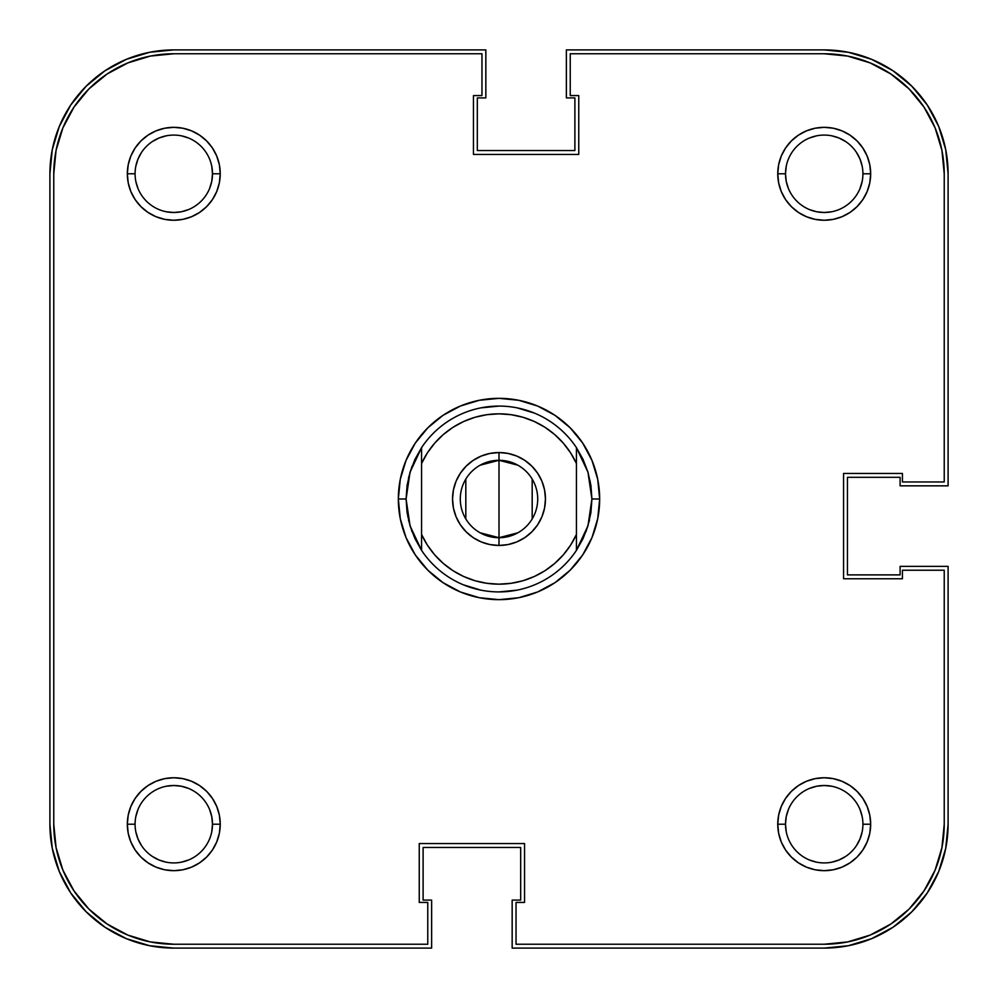 <?xml version="1.0" encoding="UTF-8"?>
<svg xmlns="http://www.w3.org/2000/svg" width="998" height="998" viewBox="0 0 998 998"><rect width="100%" height="100%" fill="white"/><g stroke="black" fill="none" stroke-linecap="round" stroke-linejoin="round"><path stroke-width="1.5" d="M809.39 209.555L816.663 211.763L824.211 212.499L831.758 211.763M859.977 188.61L862.185 181.337L859.977 188.61M862.921 173.827L870.668 173.789A46.457 46.457 0 0 1 824.211 220.246A46.457 46.457 0 0 1 777.754 173.789L785.501 173.789A38.71 38.71 0 0 0 824.211 212.499A38.71 38.71 0 0 0 862.921 173.789A38.71 38.71 0 0 1 824.211 212.499A38.71 38.71 0 0 1 785.501 173.789A38.71 38.71 0 0 1 824.211 135.079A38.71 38.71 0 0 1 862.921 173.789L862.921 173.827M862.185 166.242L859.977 158.969L862.185 166.242M845.718 141.604L839.031 138.023L831.758 135.815L839.031 138.023L845.718 141.604M816.663 135.815L809.39 138.023L816.663 135.815M786.237 166.242L785.501 173.789L777.754 173.789L778.64 182.859L781.284 191.566L785.576 199.6L791.364 206.636L798.4 212.424L806.434 216.716L815.141 219.36L824.211 220.246L833.28 219.36L841.988 216.716L850.022 212.424L857.057 206.636L862.833 199.6L867.137 191.566L869.782 182.859L870.668 173.789L869.782 164.72L867.137 156.012L862.833 147.978L857.057 140.943L850.022 135.167L841.988 130.863L833.28 128.218L824.211 127.332L815.141 128.218L806.434 130.863L798.4 135.167L791.364 140.943L785.576 147.978L781.284 156.012L778.64 164.72L777.754 173.789A46.457 46.457 0 0 1 824.211 127.332A46.457 46.457 0 0 1 870.668 173.789L862.921 173.789A38.71 38.71 0 0 0 824.211 135.079A38.71 38.71 0 0 0 785.501 173.789L786.237 181.337L788.445 188.61M135.079 173.789L135.079 173.789A38.71 38.71 0 0 0 173.789 212.499A38.71 38.71 0 0 0 212.499 173.789L220.246 173.789A46.457 46.457 0 0 1 173.789 220.246A46.457 46.457 0 0 1 127.332 173.789L135.079 173.752A38.71 38.71 0 0 1 173.789 135.079A38.71 38.71 0 0 1 212.499 173.789A38.71 38.71 0 0 1 173.789 212.499A38.71 38.71 0 0 1 135.079 173.789L127.332 173.789L128.218 182.859L130.863 191.566L135.167 199.6L140.943 206.636L147.978 212.424L156.012 216.716L164.72 219.36L173.789 220.246L182.859 219.36L191.566 216.716L199.6 212.424L206.636 206.636L212.424 199.6L216.716 191.566L219.36 182.859L220.246 173.789L219.36 164.72L216.716 156.012L212.424 147.978L206.636 140.943L199.6 135.167L191.566 130.863L182.859 128.218L173.789 127.332L164.72 128.218L156.012 130.863L147.978 135.167L140.943 140.943L135.167 147.978L130.863 156.012L128.218 164.72L127.332 173.789A46.457 46.457 0 0 1 173.789 127.332A46.457 46.457 0 0 1 220.246 173.789L212.499 173.789A38.71 38.71 0 0 0 173.789 135.079A38.71 38.71 0 0 0 135.079 173.789M135.815 181.337L138.023 188.61L135.815 181.337M166.242 211.763L173.789 212.499L181.337 211.763L188.61 209.555M209.555 188.61L211.763 181.337L212.499 173.789L211.763 166.242M188.61 138.023L181.337 135.815L188.61 138.023M166.242 135.815L158.969 138.023L166.242 135.815M141.604 152.282L138.023 158.969L135.815 166.242L138.023 158.969L141.604 152.282M135.079 824.211L135.079 824.248A38.71 38.71 0 0 0 173.789 862.921A38.71 38.71 0 0 0 212.499 824.211L220.246 824.211A46.457 46.457 0 0 1 173.789 870.668A46.457 46.457 0 0 1 127.332 824.211L135.079 824.211A38.71 38.71 0 0 1 173.789 785.501A38.71 38.71 0 0 1 212.499 824.211A38.71 38.71 0 0 1 173.789 862.921A38.71 38.71 0 0 1 135.079 824.211L127.332 824.211L128.218 833.28L130.863 841.988L135.167 850.022L140.943 857.057L147.978 862.833L156.012 867.137L164.72 869.782L173.789 870.668L182.859 869.782L191.566 867.137L199.6 862.833L206.636 857.057L212.424 850.022L216.716 841.988L219.36 833.28L220.246 824.211L219.36 815.141L216.716 806.434L212.424 798.4L206.636 791.364L199.6 785.576L191.566 781.284L182.859 778.64L173.789 777.754L164.72 778.64L156.012 781.284L147.978 785.576L140.943 791.364L135.167 798.4L130.863 806.434L128.218 815.141L127.332 824.211A46.457 46.457 0 0 1 173.789 777.754A46.457 46.457 0 0 1 220.246 824.211L212.499 824.211A38.71 38.71 0 0 0 173.789 785.501A38.71 38.71 0 0 0 135.079 824.211M135.815 831.758L138.023 839.031L135.815 831.758M152.282 856.396L158.969 859.977L166.242 862.185L158.969 859.977L152.282 856.396M181.337 862.185L188.61 859.977L181.337 862.185M211.763 831.758L212.499 824.211L211.763 816.663L209.555 809.39M188.61 788.445L181.337 786.237L173.789 785.501L166.242 786.237M138.023 809.39L135.815 816.663L138.023 809.39M809.39 859.977L816.663 862.185L809.39 859.977M831.758 862.185L839.031 859.977L831.758 862.185M856.396 845.718L859.977 839.031L862.185 831.758L859.977 839.031L856.396 845.718M862.921 824.248L870.668 824.211A46.457 46.457 0 0 1 824.211 870.668A46.457 46.457 0 0 1 777.754 824.211L785.501 824.211A38.71 38.71 0 0 0 824.211 862.921A38.71 38.71 0 0 0 862.921 824.211A38.71 38.71 0 0 1 824.211 862.921A38.71 38.71 0 0 1 785.501 824.211A38.71 38.71 0 0 1 824.211 785.501A38.71 38.71 0 0 1 862.921 824.211L862.921 824.248A38.71 38.71 0 0 0 824.211 785.501A38.71 38.71 0 0 0 785.501 824.211L777.754 824.211L778.64 833.28L781.284 841.988L785.576 850.022L791.364 857.057L798.4 862.833L806.434 867.137L815.141 869.782L824.211 870.668L833.28 869.782L841.988 867.137L850.022 862.833L857.057 857.057L862.833 850.022L867.137 841.988L869.782 833.28L870.668 824.211L869.782 815.141L867.137 806.434L862.833 798.4L857.057 791.364L850.022 785.576L841.988 781.284L833.28 778.64L824.211 777.754L815.141 778.64L806.434 781.284L798.4 785.576L791.364 791.364L785.576 798.4L781.284 806.434L778.64 815.141L777.754 824.211A46.457 46.457 0 0 1 824.211 777.754A46.457 46.457 0 0 1 870.668 824.211L862.921 824.211M862.185 816.663L859.977 809.39L862.185 816.663M831.758 786.237L824.211 785.501L816.663 786.237L809.39 788.445M788.445 809.39L786.237 816.663L785.501 824.211L786.237 831.758M49.9 824.211L49.9 173.789A123.889 123.889 0 0 1 173.789 49.9L149.625 52.283L126.384 59.331L104.965 70.783L86.19 86.19L70.783 104.965L59.331 126.384L52.283 149.625L49.9 173.789L49.9 824.211L52.283 848.375L59.331 871.616L70.783 893.035L86.19 911.81L104.965 927.217L126.384 938.669L149.625 945.717L173.789 948.1A123.889 123.889 0 0 1 49.9 824.211L52.283 848.375L59.331 871.616L70.783 893.035L86.19 911.81L104.965 927.217L126.384 938.669L149.625 945.717M173.789 948.1L431.635 948.1L431.635 900.096L423.115 900.096L423.115 847.439L520.682 847.439L423.115 847.439L423.115 900.096L431.635 900.096L431.635 948.1L173.789 948.1M520.682 900.096L520.682 847.439L520.682 900.096L512.161 900.096L520.682 900.096M824.211 948.1L512.161 948.1L512.161 900.096L512.161 948.1L824.211 948.1L848.375 945.717L871.616 938.669L893.035 927.217L911.81 911.81L927.217 893.035L938.669 871.616L945.717 848.375L948.1 824.211A123.889 123.889 0 0 1 824.211 948.1L848.375 945.717L871.616 938.669L893.035 927.217L911.81 911.81L927.217 893.035L938.669 871.616L945.717 848.375M948.1 566.365L948.1 824.211L948.1 566.365L900.096 566.365L900.096 574.885L847.439 574.885L847.439 477.318L847.439 574.885L900.096 574.885L900.096 566.365L948.1 566.365M900.096 477.318L847.439 477.318L900.096 477.318L900.096 485.839L900.096 477.318M948.1 485.839L900.096 485.839L948.1 485.839L948.1 173.789L948.1 485.839M824.211 49.9A123.889 123.889 0 0 1 948.1 173.789L945.717 149.625L938.669 126.384L927.217 104.965L911.81 86.19L893.035 70.783L871.616 59.331L848.375 52.283L824.211 49.9L566.365 49.9L824.211 49.9M566.365 49.9L566.365 97.904L574.885 97.904L574.885 150.561L477.318 150.561L574.885 150.561L574.885 97.904L566.365 97.904L566.365 49.9M477.318 97.904L477.318 150.561L477.318 97.904L485.839 97.904L477.318 97.904M485.839 49.9L485.839 97.904L485.839 49.9L173.789 49.9L485.839 49.9M948.1 173.789L945.717 149.625L938.669 126.384L927.217 104.965L911.81 86.19L893.035 70.783L871.616 59.331L848.375 52.283M173.789 49.9L149.625 52.283L126.384 59.331L104.965 70.783L86.19 86.19L70.783 104.965L59.331 126.384L52.283 149.625M406.086 499A92.914 92.914 0 0 0 406.086 499.012A92.914 92.914 0 0 1 406.086 498.988L398.339 499L406.086 499L410.041 472.179A92.914 92.914 0 0 1 410.041 472.166A92.914 92.914 0 0 0 410.041 472.179L421.568 447.64A92.914 92.914 0 0 1 576.432 447.64L587.959 472.179A92.914 92.914 0 0 1 587.959 472.179A92.914 92.914 0 0 0 587.959 472.166L591.914 499L599.661 499A100.661 100.661 0 0 1 499 599.661A100.661 100.661 0 0 1 398.339 499L400.273 518.636L405.999 537.523L415.305 554.925L427.818 570.182L443.075 582.695L460.477 592.001L479.364 597.727L499 599.661L518.636 597.727L537.523 592.001L554.925 582.695L570.182 570.182L582.695 554.925L592.001 537.523L597.727 518.636L599.661 499L597.727 479.364L592.001 460.477L582.695 443.075L570.182 427.818L554.925 415.305L537.523 405.999L518.636 400.273L499 398.339L479.364 400.273L460.477 405.999L443.075 415.305L427.818 427.818L415.305 443.075L405.999 460.477L400.273 479.364L398.339 499A100.661 100.661 0 0 1 499 398.339A100.661 100.661 0 0 1 599.661 499L591.914 499A92.914 92.914 0 0 1 591.914 499.012A92.914 92.914 0 0 0 591.914 498.988L587.959 525.821A92.914 92.914 0 0 0 587.959 525.821A92.914 92.914 0 0 1 587.959 525.834L576.432 550.36A92.914 92.914 0 0 1 421.568 550.36L410.041 525.821A92.914 92.914 0 0 0 410.041 525.834A92.914 92.914 0 0 1 410.041 525.821L406.086 499L407.072 512.56A92.914 92.914 0 0 0 407.084 512.573A92.914 92.914 0 0 1 407.072 512.548L410.041 525.821L414.906 538.521A92.914 92.914 0 0 1 414.894 538.496A92.914 92.914 0 0 0 414.919 538.533L421.568 550.36L421.568 463.521L427.394 452.867L434.679 443.162L443.274 434.579L452.992 427.319L463.658 421.505L475.036 417.264L486.887 414.694L499 413.821L511.113 414.694L522.964 417.264L534.342 421.505L545.008 427.319L554.726 434.579L563.321 443.162L570.606 452.867L576.432 463.521L576.432 534.479L570.606 545.133L563.321 554.838L554.726 563.421L545.008 570.681L534.342 576.495L522.964 580.736L511.113 583.306L499 584.179L486.887 583.306L475.036 580.736L463.658 576.495L452.992 570.681L443.274 563.421L434.679 554.838L427.394 545.133L421.568 534.479L421.568 447.64L414.906 459.479A92.914 92.914 0 0 0 414.894 459.504A92.914 92.914 0 0 1 414.919 459.467L410.041 472.179L407.072 485.44A92.914 92.914 0 0 1 407.084 485.427A92.914 92.914 0 0 0 407.072 485.452L406.086 499L407.87 517.126M583.082 538.533A92.914 92.914 0 0 0 583.106 538.496A92.914 92.914 0 0 1 583.082 538.533L576.432 550.36L576.432 447.64L583.094 459.479A92.914 92.914 0 0 1 583.106 459.504A92.914 92.914 0 0 0 583.082 459.467L587.959 472.179L590.928 485.44A92.914 92.914 0 0 0 590.916 485.427A92.914 92.914 0 0 1 590.928 485.452L591.914 499L590.928 512.56A92.914 92.914 0 0 1 590.916 512.573A92.914 92.914 0 0 0 590.928 512.548L587.959 525.821L583.094 538.521M870.144 62.911L847.626 56.075L870.144 62.911L890.89 74.002L909.078 88.922L923.998 107.11L935.089 127.856L941.925 150.374L944.233 173.789L944.233 481.959L902.417 481.959L902.417 473.451L843.572 473.451L843.572 578.753L902.417 578.753L902.417 570.232L944.233 570.232L944.233 824.211L941.925 847.626L935.089 870.144L941.925 847.626M935.089 870.144L923.998 890.89L909.078 909.078L890.89 923.998L870.144 935.089L847.626 941.925L824.211 944.233A120.022 120.022 0 0 0 944.233 824.211L944.233 570.232L902.417 570.232L902.417 578.753L843.572 578.753L843.572 473.451L902.417 473.451L902.417 481.959L944.233 481.959L944.233 173.789A120.022 120.022 0 0 0 824.211 53.767L570.232 53.767L824.211 53.767L847.626 56.075M127.856 935.089L107.11 923.998L88.922 909.078L74.002 890.89L62.911 870.144L56.075 847.626L53.767 824.211A120.022 120.022 0 0 0 173.789 944.233L427.768 944.233L427.768 902.417L419.247 902.417L419.247 843.572L524.549 843.572L524.549 902.417L516.041 902.417L516.041 944.233L824.211 944.233L516.041 944.233L516.041 902.417L524.549 902.417L524.549 843.572L419.247 843.572L419.247 902.417L427.768 902.417L427.768 944.233L173.789 944.233L150.374 941.925L127.856 935.089L150.374 941.925M589.494 520.07L585.951 531.747M517.126 590.13L499 591.914M480.874 590.13L463.446 584.84M408.506 477.93L412.049 466.253M480.874 407.87L499 406.086M517.126 407.87L534.554 413.16M590.13 480.874L591.914 499M62.911 127.856L56.075 150.374L62.911 127.856L74.002 107.11L88.922 88.922L107.11 74.002L127.856 62.911L150.374 56.075L173.789 53.767L481.959 53.767L481.959 95.583L473.451 95.583L473.451 154.428L578.753 154.428L578.753 95.583L570.232 95.583L570.232 53.767L570.232 95.583L578.753 95.583L578.753 154.428L473.451 154.428L473.451 95.583L481.959 95.583L481.959 53.767L173.789 53.767A120.022 120.022 0 0 0 53.767 173.789L56.075 150.374M141.604 845.718L138.023 839.031M845.718 856.396L839.031 859.977M856.396 152.282L859.977 158.969M152.282 141.604L158.969 138.023M53.767 824.211L53.767 173.789L53.767 824.211M480.113 465.205L499 460.29A38.71 38.71 0 0 0 460.29 499A38.71 38.71 0 0 0 499 537.71L499 545.457A46.457 46.457 0 0 1 452.543 499A46.457 46.457 0 0 1 499 452.543L499 537.71A38.71 38.71 0 0 1 460.29 499A38.71 38.71 0 0 1 499 460.29L517.887 465.205M517.887 532.795L499 537.71L480.113 532.795M465.817 518.935L465.817 479.065M516.777 541.926L508.069 544.571L499 545.457L508.069 544.571L516.777 541.926L524.811 537.635L531.847 531.847L537.635 524.811L541.926 516.777L544.571 508.069L545.457 499L544.571 489.931L541.926 481.223L537.635 473.189L531.847 466.153L524.811 460.365L516.777 456.074L508.069 453.429L499 452.543L489.931 453.429L481.223 456.074L473.189 460.365L466.153 466.153L460.365 473.189L456.074 481.223L453.429 489.931L452.543 499L453.429 508.069L456.074 516.777L460.365 524.811L466.153 531.847L473.189 537.635L481.223 541.926L489.931 544.571L499 545.457L489.931 544.571L481.223 541.926M481.223 456.074L489.931 453.429L499 452.543L508.069 453.429L516.777 456.074M537.635 473.189L541.926 481.223M544.571 489.931L545.457 499L544.571 508.069L541.926 516.777L537.635 524.811M460.365 524.811L456.074 516.777M453.429 508.069L452.543 499L453.429 489.931L456.074 481.223L460.365 473.189M408.506 520.07L412.049 531.747M499 499L499 460.29A38.71 38.71 0 0 1 537.71 499A38.71 38.71 0 0 1 499 537.71L499 499M532.184 479.065L532.184 518.935M576.432 550.36L576.432 534.479A85.179 85.179 0 0 1 421.568 534.479L421.568 550.36A92.914 92.914 0 0 0 576.432 550.36L576.445 550.347M499 460.29L499 452.543A46.457 46.457 0 0 1 545.457 499A46.457 46.457 0 0 1 499 545.457L499 537.71A38.71 38.71 0 0 0 537.71 499A38.71 38.71 0 0 0 499 460.29M421.568 463.521A85.179 85.179 0 0 1 576.432 463.521L576.432 447.64A92.914 92.914 0 0 0 421.568 447.64L421.568 463.521"/></g></svg>
